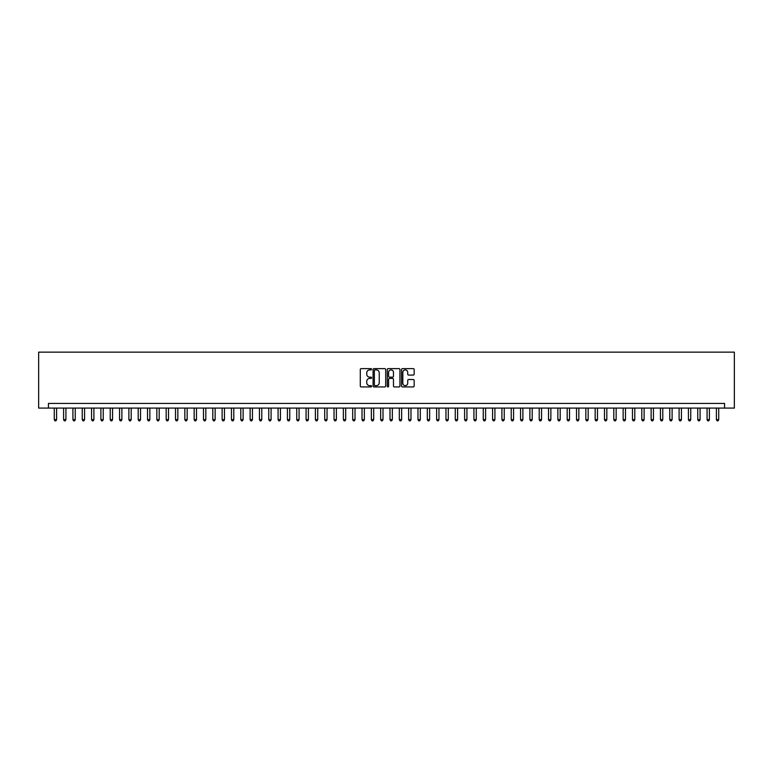 <?xml version="1.0" encoding="UTF-8"?>
<svg xmlns="http://www.w3.org/2000/svg" width="773" height="773" viewBox="0 0 773 773"><rect width="100%" height="100%" fill="white"/><g stroke="black" fill="none" stroke-linecap="round" stroke-linejoin="round"><path stroke-width="1.16" d="M371.581 369.272A0.638 0.638 0 0 0 370.934 368.624L361.213 368.624A0.918 0.918 0 0 0 360.295 369.542L360.295 386.017A0.918 0.918 0 0 0 361.213 386.935L370.934 386.935A0.638 0.638 0 0 0 371.581 386.297A0.638 0.638 0 0 0 370.934 385.65L369.678 385.65A2.928 2.928 0 0 1 366.75 382.722L366.75 381.35A2.928 2.928 0 0 1 369.678 378.422L370.934 378.422A0.638 0.638 0 0 0 371.581 377.784A0.638 0.638 0 0 0 370.934 377.137L369.678 377.137A2.928 2.928 0 0 1 366.75 374.209L366.75 372.837A2.928 2.928 0 0 1 369.678 369.909L370.934 369.909A0.638 0.638 0 0 0 371.581 369.272M413.255 375.079A0.918 0.918 0 0 0 414.164 374.161L414.164 369.542A0.918 0.918 0 0 0 413.255 368.624L402.453 368.624A0.918 0.918 0 0 0 401.535 369.542L401.535 386.017A0.918 0.918 0 0 0 402.453 386.935L413.255 386.935A0.918 0.918 0 0 0 414.164 386.017L414.164 380.432A0.918 0.918 0 0 0 413.255 379.524L408.627 379.524A0.918 0.918 0 0 0 407.709 380.432L407.709 383.205A2.445 2.445 0 0 1 405.265 385.65A2.445 2.445 0 0 1 402.82 383.205L402.82 372.354A2.445 2.445 0 0 1 405.265 369.909A2.445 2.445 0 0 1 407.709 372.354L407.709 374.161A0.918 0.918 0 0 0 408.627 375.079L413.255 375.079M724.562 408.086L734.35 408.086L734.35 352.13L38.65 352.13L38.65 408.086L724.562 408.086L724.562 403.429L48.438 403.429L48.438 408.086M385.698 369.542A0.918 0.918 0 0 0 384.78 368.624L373.977 368.624A0.918 0.918 0 0 0 373.069 369.542L373.069 386.017A0.918 0.918 0 0 0 373.977 386.935L384.78 386.935A0.918 0.918 0 0 0 385.698 386.017L385.698 369.542M388.22 368.624L399.023 368.624A0.918 0.918 0 0 1 399.931 369.542L399.931 386.017A0.918 0.918 0 0 1 399.023 386.935L394.394 386.935A0.918 0.918 0 0 1 393.476 386.017L393.476 379.34A0.918 0.918 0 0 0 392.568 378.422L389.495 378.422A0.918 0.918 0 0 0 388.587 379.34L388.587 386.297A0.638 0.638 0 0 1 387.94 386.935A0.638 0.638 0 0 1 387.302 386.297L387.302 369.542A0.918 0.918 0 0 1 388.22 368.624M374.992 369.909A0.638 0.638 0 0 0 374.345 370.547L374.345 385.012A0.638 0.638 0 0 0 374.992 385.65L376.316 385.65A2.928 2.928 0 0 0 379.243 382.722L379.243 372.837A2.928 2.928 0 0 0 376.316 369.909L374.992 369.909M393.476 372.402A2.445 2.445 0 0 0 391.032 369.958A2.445 2.445 0 0 0 388.587 372.402L388.587 376.229A0.918 0.918 0 0 0 389.495 377.137L392.568 377.137A0.918 0.918 0 0 0 393.476 376.229L393.476 372.402M54.274 408.086L54.274 419.652L56.603 419.652L56.603 408.086M56.603 419.652L55.907 420.87L54.97 420.87L54.274 419.652M63.599 408.086L63.599 419.652L65.927 419.652L65.927 408.086M65.927 419.652L65.232 420.87L64.294 420.87L63.599 419.652M72.923 408.086L72.923 419.652L75.252 419.652L75.252 408.086M75.252 419.652L74.556 420.87L73.619 420.87L72.923 419.652M82.247 408.086L82.247 419.652L84.576 419.652L84.576 408.086M84.576 419.652L83.88 420.87L82.943 420.87L82.247 419.652M91.572 408.086L91.572 419.652L93.9 419.652L93.9 408.086M93.9 419.652L93.204 420.87L92.277 420.87L91.572 419.652M100.896 408.086L100.896 419.652L103.234 419.652L103.234 408.086M103.234 419.652L102.529 420.87L101.601 420.87L100.896 419.652M110.23 408.086L110.23 419.652L112.558 419.652L112.558 408.086M112.558 419.652L111.853 420.87L110.925 420.87L110.23 419.652M119.554 408.086L119.554 419.652L121.883 419.652L121.883 408.086M121.883 419.652L121.187 420.87L120.25 420.87L119.554 419.652M128.878 408.086L128.878 419.652L131.207 419.652L131.207 408.086M131.207 419.652L130.511 420.87L129.574 420.87L128.878 419.652M138.203 408.086L138.203 419.652L140.531 419.652L140.531 408.086M140.531 419.652L139.836 420.87L138.898 420.87L138.203 419.652M147.527 408.086L147.527 419.652L149.856 419.652L149.856 408.086M149.856 419.652L149.16 420.87L148.223 420.87L147.527 419.652M156.851 408.086L156.851 419.652L159.19 419.652L159.19 408.086M159.19 419.652L158.484 420.87L157.557 420.87L156.851 419.652M166.176 408.086L166.176 419.652L168.514 419.652L168.514 408.086M168.514 419.652L167.809 420.87L166.881 420.87L166.176 419.652M175.51 408.086L175.51 419.652L177.838 419.652L177.838 408.086M177.838 419.652L177.133 420.87L176.205 420.87L175.51 419.652M184.834 408.086L184.834 419.652L187.163 419.652L187.163 408.086M187.163 419.652L186.467 420.87L185.53 420.87L184.834 419.652M194.158 408.086L194.158 419.652L196.487 419.652L196.487 408.086M196.487 419.652L195.791 420.87L194.854 420.87L194.158 419.652M203.483 408.086L203.483 419.652L205.811 419.652L205.811 408.086M205.811 419.652L205.116 420.87L204.178 420.87L203.483 419.652M212.807 408.086L212.807 419.652L215.136 419.652L215.136 408.086M215.136 419.652L214.44 420.87L213.512 420.87L212.807 419.652M222.131 408.086L222.131 419.652L224.47 419.652L224.47 408.086M224.47 419.652L223.764 420.87L222.837 420.87L222.131 419.652M231.456 408.086L231.456 419.652L233.794 419.652L233.794 408.086M233.794 419.652L233.088 420.87L232.161 420.87L231.456 419.652M240.79 408.086L240.79 419.652L243.118 419.652L243.118 408.086M243.118 419.652L242.413 420.87L241.485 420.87L240.79 419.652M250.114 408.086L250.114 419.652L252.442 419.652L252.442 408.086M252.442 419.652L251.747 420.87L250.81 420.87L250.114 419.652M259.438 408.086L259.438 419.652L261.767 419.652L261.767 408.086M261.767 419.652L261.071 420.87L260.134 420.87L259.438 419.652M268.762 408.086L268.762 419.652L271.091 419.652L271.091 408.086M271.091 419.652L270.395 420.87L269.458 420.87L268.762 419.652M278.087 408.086L278.087 419.652L280.415 419.652L280.415 408.086M280.415 419.652L279.72 420.87L278.792 420.87L278.087 419.652M287.411 408.086L287.411 419.652L289.749 419.652L289.749 408.086M289.749 419.652L289.044 420.87L288.116 420.87L287.411 419.652M296.735 408.086L296.735 419.652L299.074 419.652L299.074 408.086M299.074 419.652L298.368 420.87L297.441 420.87L296.735 419.652M306.069 408.086L306.069 419.652L308.398 419.652L308.398 408.086M308.398 419.652L307.702 420.87L306.765 420.87L306.069 419.652M315.394 408.086L315.394 419.652L317.722 419.652L317.722 408.086M317.722 419.652L317.027 420.87L316.089 420.87L315.394 419.652M324.718 408.086L324.718 419.652L327.047 419.652L327.047 408.086M327.047 419.652L326.351 420.87L325.414 420.87L324.718 419.652M334.042 408.086L334.042 419.652L336.371 419.652L336.371 408.086M336.371 419.652L335.675 420.87L334.738 420.87L334.042 419.652M343.367 408.086L343.367 419.652L345.695 419.652L345.695 408.086M345.695 419.652L345 420.87L344.072 420.87L343.367 419.652M352.691 408.086L352.691 419.652L355.029 419.652L355.029 408.086M355.029 419.652L354.324 420.87L353.396 420.87L352.691 419.652M362.015 408.086L362.015 419.652L364.354 419.652L364.354 408.086M364.354 419.652L363.648 420.87L362.721 420.87L362.015 419.652M371.349 408.086L371.349 419.652L373.678 419.652L373.678 408.086M373.678 419.652L372.982 420.87L372.045 420.87L371.349 419.652M380.674 408.086L380.674 419.652L383.002 419.652L383.002 408.086M383.002 419.652L382.306 420.87L381.369 420.87L380.674 419.652M389.998 408.086L389.998 419.652L392.326 419.652L392.326 408.086M392.326 419.652L391.631 420.87L390.694 420.87L389.998 419.652M399.322 408.086L399.322 419.652L401.651 419.652L401.651 408.086M401.651 419.652L400.955 420.87L400.018 420.87L399.322 419.652M408.646 408.086L408.646 419.652L410.985 419.652L410.985 408.086M410.985 419.652L410.279 420.87L409.352 420.87L408.646 419.652M417.971 408.086L417.971 419.652L420.309 419.652L420.309 408.086M420.309 419.652L419.604 420.87L418.676 420.87L417.971 419.652M427.305 408.086L427.305 419.652L429.633 419.652L429.633 408.086M429.633 419.652L428.928 420.87L428 420.87L427.305 419.652M436.629 408.086L436.629 419.652L438.958 419.652L438.958 408.086M438.958 419.652L438.262 420.87L437.325 420.87L436.629 419.652M445.953 408.086L445.953 419.652L448.282 419.652L448.282 408.086M448.282 419.652L447.586 420.87L446.649 420.87L445.953 419.652M455.278 408.086L455.278 419.652L457.606 419.652L457.606 408.086M457.606 419.652L456.911 420.87L455.973 420.87L455.278 419.652M464.602 408.086L464.602 419.652L466.931 419.652L466.931 408.086M466.931 419.652L466.235 420.87L465.298 420.87L464.602 419.652M473.926 408.086L473.926 419.652L476.265 419.652L476.265 408.086M476.265 419.652L475.559 420.87L474.632 420.87L473.926 419.652M483.251 408.086L483.251 419.652L485.589 419.652L485.589 408.086M485.589 419.652L484.884 420.87L483.956 420.87L483.251 419.652M492.585 408.086L492.585 419.652L494.913 419.652L494.913 408.086M494.913 419.652L494.208 420.87L493.28 420.87L492.585 419.652M501.909 408.086L501.909 419.652L504.238 419.652L504.238 408.086M504.238 419.652L503.542 420.87L502.605 420.87L501.909 419.652M511.233 408.086L511.233 419.652L513.562 419.652L513.562 408.086M513.562 419.652L512.866 420.87L511.929 420.87L511.233 419.652M520.558 408.086L520.558 419.652L522.886 419.652L522.886 408.086M522.886 419.652L522.19 420.87L521.253 420.87L520.558 419.652M529.882 408.086L529.882 419.652L532.211 419.652L532.211 408.086M532.211 419.652L531.515 420.87L530.587 420.87L529.882 419.652M539.206 408.086L539.206 419.652L541.544 419.652L541.544 408.086M541.544 419.652L540.839 420.87L539.912 420.87L539.206 419.652M548.53 408.086L548.53 419.652L550.869 419.652L550.869 408.086M550.869 419.652L550.163 420.87L549.236 420.87L548.53 419.652M557.864 408.086L557.864 419.652L560.193 419.652L560.193 408.086M560.193 419.652L559.488 420.87L558.56 420.87L557.864 419.652M567.189 408.086L567.189 419.652L569.517 419.652L569.517 408.086M569.517 419.652L568.822 420.87L567.884 420.87L567.189 419.652M576.513 408.086L576.513 419.652L578.842 419.652L578.842 408.086M578.842 419.652L578.146 420.87L577.209 420.87L576.513 419.652M585.837 408.086L585.837 419.652L588.166 419.652L588.166 408.086M588.166 419.652L587.47 420.87L586.533 420.87L585.837 419.652M595.162 408.086L595.162 419.652L597.49 419.652L597.49 408.086M597.49 419.652L596.795 420.87L595.867 420.87L595.162 419.652M604.486 408.086L604.486 419.652L606.824 419.652L606.824 408.086M606.824 419.652L606.119 420.87L605.191 420.87L604.486 419.652M613.81 408.086L613.81 419.652L616.149 419.652L616.149 408.086M616.149 419.652L615.443 420.87L614.516 420.87L613.81 419.652M623.144 408.086L623.144 419.652L625.473 419.652L625.473 408.086M625.473 419.652L624.777 420.87L623.84 420.87L623.144 419.652M632.469 408.086L632.469 419.652L634.797 419.652L634.797 408.086M634.797 419.652L634.102 420.87L633.164 420.87L632.469 419.652M641.793 408.086L641.793 419.652L644.122 419.652L644.122 408.086M644.122 419.652L643.426 420.87L642.489 420.87L641.793 419.652M651.117 408.086L651.117 419.652L653.446 419.652L653.446 408.086M653.446 419.652L652.75 420.87L651.813 420.87L651.117 419.652M660.442 408.086L660.442 419.652L662.77 419.652L662.77 408.086M662.77 419.652L662.075 420.87L661.147 420.87L660.442 419.652M669.766 408.086L669.766 419.652L672.104 419.652L672.104 408.086M672.104 419.652L671.399 420.87L670.471 420.87L669.766 419.652M679.1 408.086L679.1 419.652L681.428 419.652L681.428 408.086M681.428 419.652L680.723 420.87L679.796 420.87L679.1 419.652M688.424 408.086L688.424 419.652L690.753 419.652L690.753 408.086M690.753 419.652L690.057 420.87L689.12 420.87L688.424 419.652M697.748 408.086L697.748 419.652L700.077 419.652L700.077 408.086M700.077 419.652L699.381 420.87L698.444 420.87L697.748 419.652M707.073 408.086L707.073 419.652L709.401 419.652L709.401 408.086M709.401 419.652L708.706 420.87L707.768 420.87L707.073 419.652M716.397 408.086L716.397 419.652L718.726 419.652L718.726 408.086M718.726 419.652L718.03 420.87L717.093 420.87L716.397 419.652"/></g></svg>
